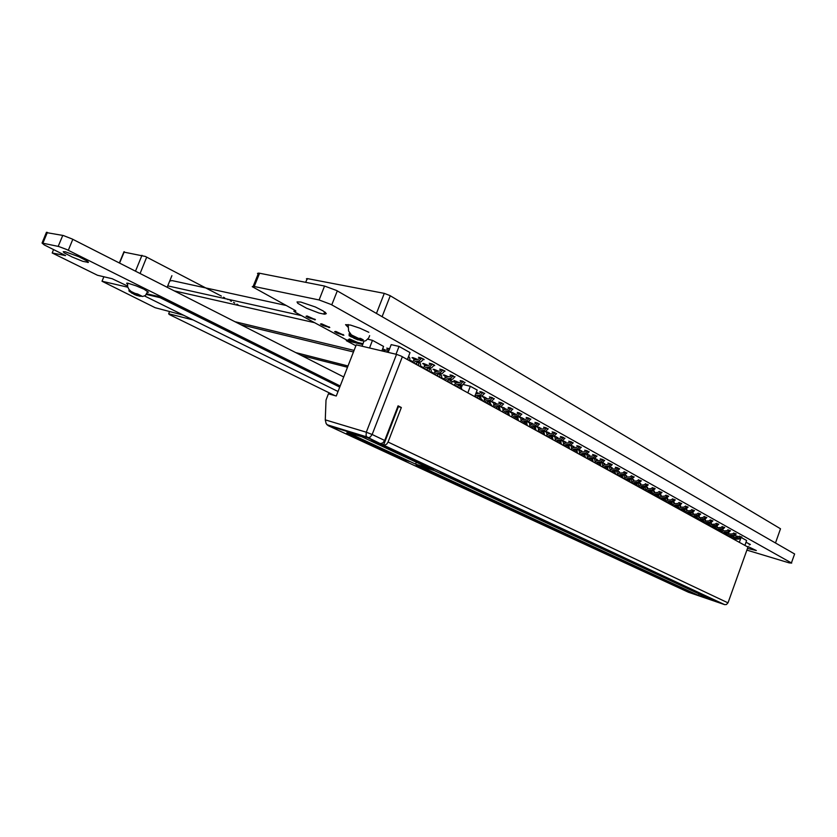 <?xml version="1.0" encoding="UTF-8"?>
<svg xmlns="http://www.w3.org/2000/svg" width="837" height="837" viewBox="0 0 837 837"><rect width="100%" height="100%" fill="white"/><g stroke="black" fill="none" stroke-linecap="round" stroke-linejoin="round"><path stroke-width="1.26" d="M746.949 550.076L789.218 562.924L791.666 563.092L331.002 304.438L319.085 299.928L254.082 286.432L252.24 286.693L295.147 310.443L295.827 311.197L293.797 311.155L295.147 312.159L346.57 339.906M791.415 562.945L794.585 554.021L336.505 290.491L324.599 285.992L259.208 273.197L257.482 273.375L258.905 274.818M343.704 376.922L72.108 238.932L63.256 235.5L46.38 232.581M340.157 385.972L66.803 249.531L58.695 246.455L42.049 243.054L44.288 244.896L65.61 255.62L52.166 252.941L97.51 275.258L112.137 278.711L127.496 286.087M127.768 287.196L101.999 281.19L103.851 276.712M101.999 281.19L155.159 307.66L183.889 315.35M193.085 319.891L168.645 313.812L169.252 314.555L334.842 395.577M708.782 524.914L709.295 525.427M702.756 521.608L703.457 522.215M696.635 518.26L697.901 518.846M690.42 514.86L691.718 515.435M671.253 504.397L672.624 504.931M684.122 511.428L685.451 511.982M677.74 507.933L679.079 508.477M664.672 500.819L666.064 501.342M657.997 497.178L659.399 497.701M651.217 493.495L652.64 493.997M747.964 546.54L756.313 550.558L747.535 548.444M733.683 536.674L731.789 536.203M721.578 532.269L720.95 531.746L721.525 531.652M714.735 528.168L715.06 528.607M718.826 524.15L716.754 526.107L713.25 526.285L712.235 527.279M728.682 532.489L729.048 533.996M739.249 536.444L741.739 537.26M733.589 533.284L736.1 534.111M727.855 530.083L730.377 530.909M717.529 527.613L717.11 526.18M722.028 526.839L724.57 527.676M716.127 523.543L718.69 524.391M692.597 512.422L692.973 512.851M673.325 501.75L674.067 502.357M686.267 508.917L686.758 509.398M679.843 505.36L680.46 505.904M697.922 513.395L700.548 514.253M710.142 520.206L712.726 521.064M704.074 516.827L706.679 517.684M678.922 502.796L681.611 503.686M666.702 498.088L667.581 498.747M691.676 509.911L694.323 510.779M685.346 506.375L688.014 507.253M644.344 489.76L645.777 490.252M637.355 485.973L638.809 486.443M630.261 482.133L631.736 482.593M621.985 474.694L623.052 478.251L624.548 478.68M646.248 486.768L647.556 487.636M659.995 494.374L661.01 495.096M654.346 492.679L653.174 490.597L654.335 491.392M615.98 474.359L617.256 474.705M639.217 482.886L640.682 483.817M624.831 474.945L626.61 476.012M659.075 491.727L661.826 492.637M672.404 499.155L675.114 500.055M665.781 495.473L668.512 496.372M652.253 487.919L655.036 488.839M632.081 478.942L633.703 479.946M645.337 484.068L648.141 485M638.317 480.145L641.132 481.087M608.813 470.415L609.838 470.676M613.008 472.727L612.747 471.859M617.465 470.875L619.422 472.016M601.552 466.408L602.305 466.596M609.985 466.753L612.119 467.956M631.182 476.169L634.027 477.121M623.942 472.131L626.808 473.093M602.378 462.558L604.701 463.844M594.657 458.299L597.168 459.659M616.587 468.029L615.3 467.266L617.34 467.726L619.485 469.002M609.116 463.865L607.829 463.091L609.367 463.384L612.035 464.838M352.262 341.214L348.663 339.362L349.625 338.995L357.587 342.459M65.15 251.749L78.835 256.729L86.922 260.882L88.387 262.452L82.853 261.311L72.254 257.105L64.219 252.847L63.225 251.738L65.15 251.749M321.628 323.804L329.809 327.529L323.134 325.593L320.477 324.065L321.628 323.804M307.095 315.926L315.413 319.703L308.801 317.83L306.007 316.24L307.095 315.926M335.836 331.504L343.881 335.166L337.154 333.178L334.633 331.703L335.836 331.504M557.641 441.664L557.892 442.354M549.239 437.092L549.888 437.332M504.993 413.175L506.228 413.488M495.985 408.236L497.042 408.477M586.8 453.978L589.51 455.412M586.674 454.533L586.026 454.261M578.817 449.584L581.736 451.101M578.869 450.212L578.064 449.856M540.702 432.447L541.445 432.719M570.698 445.117L573.837 446.717M570.949 445.818L569.966 445.378M554.042 435.983L557.651 437.73M554.711 436.82L553.403 436.203M585.984 450.965L584.697 450.18L586.611 450.578L588.986 451.97M601.531 459.628L600.244 458.854L602.211 459.283L604.471 460.622M593.82 455.328L592.586 454.522L594.479 454.972L596.791 456.332M578.022 446.529L576.787 445.702L579.089 446.278L581.045 447.544M562.443 440.586L565.812 442.26M562.893 441.35L561.753 440.827M569.934 442.009L568.7 441.183L570.97 441.748L572.989 443.045M561.711 437.427L560.413 436.621L562.234 436.977L564.787 438.473M532.008 427.738L532.866 428.021M536.779 426.546L540.932 428.45M537.929 427.519L536.339 426.692M523.167 422.947L524.14 423.25M514.169 418.092L515.257 418.406M527.875 421.722L532.363 423.7M529.34 422.748L527.645 421.806M511.7 412.976L509.995 412.003L511.606 412.243L514.786 413.949M545.494 431.296L549.365 433.127M546.394 432.206L544.929 431.494M553.351 432.76L552.106 431.923L554.335 432.457L556.459 433.817M544.856 428.021L543.611 427.173L545.797 427.697L547.984 429.088M536.214 423.198L534.958 422.35L537.124 422.863L539.373 424.286M520.593 417.904L518.919 417.004L520.101 417.067L523.648 418.866M527.415 418.301L526.17 417.433L528.304 417.935L530.606 419.389M518.48 413.311L517.224 412.442L519.338 412.923L521.702 414.42M441.695 377.644L443.422 378.962M382.645 348.841L385.595 350.148M409.91 360.297L412.725 361.479M486.904 403.235L487.689 403.392M490.953 404.648L491.717 405.181L491.057 405.202M502.66 407.954L500.944 406.981L502.985 407.357L505.778 408.948M493.453 402.859L491.748 401.865L493.275 402.084L496.613 403.863M481.453 399.427L482.51 400.086L481.861 400.128M484.1 397.669L482.384 396.675L483.88 396.874L487.28 398.684M451.708 381.212L454.962 382.216M448.475 381.557L448.046 380.699M490.702 397.826L489.446 396.926L492.02 397.565L494.018 398.977M509.377 408.236L508.122 407.357L510.204 407.828L512.631 409.356M500.128 403.078L498.862 402.189L501.468 402.838L503.403 404.208M476.326 392.291L479.287 393.495L481.547 391.904M455.014 381.546L453.947 380.49L458.624 382.446M481.118 392.48L479.852 391.57L481.84 391.998L484.466 393.641M461.428 381.494L460.151 380.573L462.683 381.18L464.828 382.687M431.296 371.963L433.943 373.229M434.738 370.31L433.053 369.358L433.901 369.274L438.306 371.105M420.708 366.177L423.323 367.548M387.887 349.039L386.767 348.077L389.592 348.883M300.797 302.021L315.298 307.012L323.145 310.945L326.367 313.676L323.773 314.126L319.033 312.996L306.53 308.246L297.721 303.276L296.999 301.916L300.797 302.021M424.328 364.534L422.643 363.582L423.449 363.478L427.843 365.277M444.97 375.98L443.286 375.028L444.165 374.966L448.559 376.828M451.31 375.844L450.024 374.924L451.99 375.321L454.753 377.068M441.005 370.1L439.707 369.169L442.271 369.766L445.075 371.115L444.478 371.335M413.719 358.654L412.034 357.692L412.756 357.566L417.171 359.335M430.511 364.241L429.276 363.279L431.777 363.907L434.361 365.089L434.759 365.518L434.016 365.497M419.818 358.278L418.51 357.336L420.488 357.713L423.71 359.136L424.118 359.575L423.355 359.554M124.096 252.178L145.356 256.457L221.407 296.089M131.587 293.065L139.423 296.172M127.412 284.13L126.544 283.209L127.601 283.073L136.117 285.783L143.922 289.215L148.505 292.186L147.186 292.322L145.408 295.409L142.583 296.539L137.561 294.007L132.403 292.73L130.53 291.286L128.856 290.899L129.473 291.506L132.78 293.348L130.729 292.333M141.38 296.329L139.224 296.089L138.534 295.367L139.413 295.43M363.132 341.004L360.705 340.502L360.81 339.843L363.227 339.812L360.465 338.305L358.037 338.336L353.58 336.62L351.582 334.863L349.05 334.287L350.965 336.694L348.998 335.658M347.847 327.005L345.535 324.61L350.504 325.028L359.868 328.167L368.814 332.299M350.452 336.547L361.375 340.805M732.103 537.867L733.181 538.055M745.987 542.313L750.36 544.479L749.22 544.856M688.872 592.439L724.706 604.649M380.155 443.568L367.579 437.709L328.062 425.614L326.106 423.48L325.311 419.85L366.292 432.237L366.041 435.69L367.621 437.73L370.205 437.102L372.141 434.497L384.685 440.419L382.76 442.993L380.144 443.589L384.696 445.221L386.809 443.997L388.054 442.009L728.033 602.87L726.411 604.471L724.486 604.586L383.524 445.169L398.412 406.698L397.837 406.405M402.346 356.635L372.141 434.497L366.292 432.237L396.529 354.386L400.829 355.892L748.006 547.116L728.117 602.692M388.337 348.422L386.684 349.95L382.237 350.996M386.349 351.969L389.299 349.615M408.079 357.744L407.975 359.743M408.613 356.363L409.806 358.152L409.827 360.757M410.831 361.312L411.166 360.768M421.262 367.066L421.597 366.522M433.242 373.658L433.629 373.02M431.515 372.716L431.84 372.172M443.275 379.192L443.662 378.554M441.612 378.209L441.905 377.728M481.704 400.368L482.081 399.751M415.351 358.435L415.382 359.481M418.5 362.4L418.793 365.706M419.494 362.411L420.613 364.189L420.613 366.711M417.265 364.859L416.209 363.007M413.75 360.423L413.865 357.88M425.949 364.325L426.012 365.445M429.119 368.301L429.412 371.555M430.145 368.332L431.201 370.09L431.201 372.538M427.885 370.718L426.891 368.897M424.39 366.407L424.474 363.771M436.359 370.111L436.454 371.304M438.829 373.156L439.843 374.903L439.843 377.299M440.597 374.139L441.601 375.886L441.601 378.272M438.316 376.462L437.385 374.694M434.842 372.277L434.884 369.556M448.318 376.64L450.086 376.734L451.76 375.248M446.581 375.792L446.707 377.048M449.124 378.879L450.086 380.615L450.086 382.948M450.85 379.841L451.813 381.567L451.802 383.89M448.548 382.101L447.68 380.375M445.106 378.042L445.106 375.248M456.625 381.369L456.772 382.697M459.22 384.497L459.848 385.355M459.848 385.365L460.141 388.483M460.915 385.438L461.825 389.414M458.613 387.646L457.776 385.962M455.182 383.702L455.15 380.825M476.159 392.71L476.389 393.672M478.869 395.43L479.402 396.183M479.423 396.236L479.716 399.27M480.511 396.34L481.348 400.17M478.189 398.433L477.446 396.843M485.701 397.523L485.941 399.019M488.442 400.756L488.923 401.457M488.954 401.53L489.247 404.522M490.043 401.655L490.848 405.411M487.72 403.685L487.019 402.137M484.393 400.055L484.225 396.979M495.054 402.723L495.337 404.271M497.837 405.987L498.277 406.646M498.329 406.73L498.611 409.68M499.417 406.866L500.181 410.548M497.084 408.843L496.425 407.347M493.788 405.307L493.579 402.178M382.237 349.897L382.247 350.985M383.848 350.169L383.859 349.301M421.733 358.173L419.18 360.852L415.424 361.406L413.604 362.839M423.627 359.083L421.063 361.846L417.265 362.421L415.434 363.854M412.275 362.107L414.723 359.774L418.374 359.282L420.289 357.65M432.415 364.147L429.883 366.794L426.138 367.328L424.317 368.751M434.277 365.037L431.725 367.767L427.937 368.322L426.127 369.745M422.999 368.018L425.426 365.706L429.067 365.235L430.971 363.624M442.909 370.017L440.388 372.632L436.652 373.145L434.842 374.547M444.74 370.885L442.198 373.584L438.222 374.191L436.611 375.52M433.524 373.815L435.941 371.534L439.781 371L441.465 369.494M453.204 375.771L450.704 378.355L446.78 378.92L445.179 380.239M455.004 376.629L452.482 379.297L448.517 379.883L446.916 381.201M443.851 379.506L445.912 377.445L448.318 376.796M463.321 381.421L460.821 383.984L456.918 384.528L455.328 385.836M465.079 382.258L462.568 384.905L458.624 385.47L457.033 386.778M453.999 385.104L456.395 382.865L460.005 382.446L461.867 380.898M483.001 392.427L480.532 394.928L476.651 395.441L475.071 396.717M484.696 393.233L482.227 395.817L478.293 396.351L476.724 397.627M475.646 394.07L478.157 393.38M492.574 397.784L490.126 400.264L486.255 400.756L484.686 402.011M494.248 398.569L491.79 401.132L487.877 401.645L486.307 402.9M483.367 401.289L485.722 399.123L489.3 398.747L491.131 397.261M501.991 403.047L499.553 405.495L495.692 405.976L494.133 407.221M503.633 403.821L501.185 406.353L497.283 406.855L495.724 408.1M492.815 406.489L495.159 404.355L498.716 403.989L500.547 402.524M511.24 408.215L508.823 410.643L505.171 411.04L503.414 412.338M512.851 408.969L510.424 411.48L506.73 411.909L504.983 413.196M502.106 411.605L504.429 409.492L507.975 409.147L509.796 407.692M504.24 407.839L504.565 409.429M507.065 411.124L507.473 411.731M507.536 411.846L507.808 414.754M508.614 411.982L509.356 415.612M506.291 413.917L505.663 412.463M503.037 410.475L502.775 407.295M514.818 413.604L514.797 414.169M513.28 412.861L513.646 414.493M516.136 416.167L516.513 416.742M521.911 414.043L519.495 416.523L516.586 416.878L516.858 419.745M517.664 417.025L518.385 420.582M515.341 418.908L514.755 417.496M512.118 415.55L511.815 412.317M523.68 418.521L523.659 419.149M522.173 417.799L522.57 419.473M525.061 421.137L525.751 424.641M526.557 421.963L527.247 425.468M524.234 423.804L523.68 422.434M521.053 420.53L520.708 417.255M532.384 423.365L532.384 424.056M530.909 422.654L531.349 424.369M533.818 426.012L534.205 426.629M534.226 426.671L534.498 429.465M535.293 426.828L535.973 430.27M532.981 428.628L532.458 427.299M529.842 425.426L529.444 422.11M540.953 428.125L540.964 428.868M539.499 427.425L539.98 429.182M542.439 430.804L542.805 431.39M542.826 431.453L543.098 434.204M543.893 431.61L544.542 434.999M541.581 433.367L541.079 432.08M538.484 430.249L538.045 426.891M549.386 432.813L549.396 433.608M547.953 432.122L548.476 433.911M550.913 435.522L551.248 436.067M551.29 436.15L551.552 438.86M552.347 436.318L552.975 439.645M550.045 438.033L549.574 436.788M546.979 434.978L546.498 431.589M557.672 437.416L557.704 438.274M556.26 436.747L556.835 438.567M559.252 440.157L559.566 440.67M559.608 440.775L559.869 443.443M560.654 440.942L561.271 444.217M558.363 442.616L557.913 441.413M555.349 439.634L554.816 436.213M490.9 405.443L491.277 404.826M520.321 413.3L517.925 415.696L514.284 416.083L512.547 417.36M515.048 416.02L516.575 416.868L514.075 418.207M511.229 416.638L513.207 414.713L517.078 414.21L518.888 412.777M529.256 418.291L526.871 420.666L523.24 421.042L521.514 422.308M530.825 419.023L528.419 421.482L524.747 421.879L523.02 423.135M520.195 421.586L522.497 419.504L526.023 419.191L527.823 417.778M538.045 423.198L535.67 425.552L531.861 425.97L530.334 427.163M539.583 423.92L537.187 426.357L533.535 426.734L531.819 427.979M529.015 426.441L531.307 424.39L534.822 424.087L536.611 422.685M546.676 428.031L544.312 430.364L540.524 430.762L538.997 431.944M548.193 428.732L545.818 431.149L541.978 431.568L540.461 432.75M537.689 431.222L539.97 429.193L543.475 428.9L545.243 427.519M555.172 432.781L552.818 435.083L549.229 435.418L547.524 436.642M556.657 433.472L554.293 435.857L550.474 436.265L548.967 437.437M546.226 435.92L548.486 433.911L551.981 433.629L553.738 432.269M563.521 437.448L561.188 439.728L557.609 440.053L555.914 441.266M564.985 438.128L562.642 440.492L558.834 440.89L557.327 442.041M554.607 440.544L556.867 438.557L560.34 438.285L562.098 436.935M571.744 442.041L569.422 444.301L565.666 444.667L564.169 445.807M573.178 442.71L570.844 445.054L567.245 445.378L565.55 446.581M562.862 445.096L565.101 443.118L568.564 442.857L570.311 441.528M565.833 441.957L565.875 442.857M564.441 441.287L565.059 443.139M567.455 444.719L567.737 445.2M567.8 445.326L568.051 447.952M568.836 445.483L569.432 448.716M566.555 447.125L566.126 445.964M563.573 444.206L562.998 440.754M573.858 446.414L573.91 447.376M572.487 445.765L573.146 447.649M575.521 449.207L575.793 449.657M575.856 449.793L576.107 452.388M576.881 449.961L577.457 453.141M574.611 451.561L574.203 450.442M571.671 448.716L571.043 445.232M581.757 450.808L581.83 451.813M580.407 450.16L581.108 452.074M583.776 454.198L584.027 456.761M584.791 454.355L585.366 457.494M582.531 455.935L582.154 454.847M579.633 453.141L578.974 449.636M589.53 455.129L589.625 456.186M588.202 454.491L588.955 456.427M591.581 458.53L591.822 461.051M592.586 458.686L593.14 461.773M590.336 460.235L589.97 459.178M587.48 457.494L586.758 453.999M597.179 459.377L597.294 460.476M595.881 458.76L596.666 460.716M599.261 462.798L599.501 465.278M604.659 460.308L602.713 462.38L600.244 462.955L600.788 466M598.016 464.462L597.67 463.447M595.201 461.783L594.406 458.414M604.712 463.562L604.848 464.713M603.435 462.955L604.272 464.933M606.815 466.994L607.055 469.442M607.181 466.46L608.332 470.143M605.569 468.626L605.245 467.653M602.797 466L601.939 462.746M612.129 467.684L612.286 468.877M610.874 467.088L611.753 469.086M614.264 471.126L614.494 473.543M614.64 470.614L615.75 474.234M610.278 470.153L609.367 467.004M619.432 471.744L619.61 472.978M618.198 471.158L619.118 473.167M621.588 475.196L621.818 477.582M620.343 476.766L620.05 475.855M617.654 474.234L616.681 471.179M626.631 475.74L626.829 477.017M625.406 475.165L626.379 477.195M628.807 479.203L629.026 481.557M629.215 478.712L630.24 482.227M627.551 480.741L627.279 479.873M624.904 478.262L623.889 475.29M565.843 446.738L566.147 446.267M581.244 447.209L578.922 449.532L575.322 449.856L573.889 450.745M605.078 468.354L605.371 467.883M612.318 472.34L612.6 471.88M579.821 446.56L577.509 448.799L573.774 449.155L572.278 450.285M570.98 449.563L573.209 447.617L576.662 447.366L578.398 446.048M587.773 451.007L585.481 453.225L581.935 453.518L580.271 454.679M589.175 451.645L586.863 453.947L583.096 454.313L581.61 455.422M578.974 453.968L581.192 452.032L584.624 451.802L586.35 450.494M595.599 455.38L593.318 457.577L589.792 457.86L588.129 459.011M596.98 456.008L594.678 458.289L590.922 458.645L589.447 459.743M586.831 458.299L589.039 456.385L592.659 456.102L594.186 454.868M603.299 459.68L601.029 461.867L597.513 462.129L595.86 463.279M598.947 462.233L600.244 462.955L598.445 462.966L597.168 463.991M594.573 462.568L596.76 460.674L600.181 460.455L601.887 459.178M610.884 463.928L608.625 466.083L605.12 466.335L603.477 467.475M612.213 464.535L609.943 466.774L606.406 467.046L604.764 468.176M602.19 466.764L604.366 464.88L607.767 464.681L609.472 463.416M618.344 468.092L616.095 470.237L612.611 470.478L610.968 471.608M619.652 468.689L617.403 470.907L613.877 471.179L612.234 472.298M609.692 470.896L611.857 469.034L615.436 468.783L616.932 467.59M625.689 472.204L623.46 474.317L619.987 474.558L618.355 475.667M626.986 472.79L624.737 474.987L621.044 475.29L619.6 476.358M617.068 474.966L619.223 473.125L622.801 472.874L624.287 471.702M632.918 476.243L630.7 478.345L627.059 478.618L625.616 479.674M634.195 476.828L631.966 479.005L628.284 479.298L626.84 480.354M624.339 478.973L626.484 477.142L630.041 476.912L631.516 475.74M633.714 479.685L633.933 480.993M632.51 479.109L633.525 481.16M635.911 483.148L636.13 485.47M636.329 482.667L637.334 486.13M634.666 484.654L634.404 483.817M632.05 482.217L630.993 479.329M640.692 483.556L640.943 484.905M639.51 483.001L640.567 485.052M642.91 487.04L643.13 489.321M643.339 486.569L644.312 489.969M641.665 488.515L641.414 487.709M639.091 486.119L637.993 483.294M647.566 487.385L647.838 488.766M646.394 486.831L647.503 488.902M649.805 490.869L650.025 493.119M650.244 490.409L651.364 493.537M648.56 492.313L648.33 491.539M646.028 489.959L644.888 487.197M654.346 491.152L654.639 492.564M656.595 494.636L656.815 496.864M657.045 494.196L657.955 497.492M655.35 496.059L655.13 495.316M652.86 493.746L651.688 491.047M661.021 494.855L661.345 496.31M659.88 494.426L661.084 496.414M663.291 498.36L663.5 500.547M663.741 497.921L664.63 501.175M662.046 499.752L661.837 499.04M659.598 497.471L658.384 494.824M667.591 498.517L667.947 499.992M666.472 498.203L667.727 500.087M669.893 502.022L670.092 504.188M670.343 501.593L671.201 504.795M668.637 503.382L668.449 502.702M666.231 501.143L664.996 498.549M674.078 502.116L674.455 503.623M672.979 501.907L674.277 503.696M676.39 505.632L676.589 507.766M676.851 505.203L677.688 508.362M675.145 506.971L674.967 506.322M672.77 504.763L671.504 502.21M680.471 505.674L680.879 507.212M679.393 505.558L680.732 507.264M682.793 509.189L682.992 511.292M683.264 508.77L684.07 511.888M681.548 510.497L681.381 509.879M679.215 508.331L677.918 505.82M686.769 509.168L687.208 510.737M685.723 509.158L687.093 510.779M689.113 512.694L689.311 514.776M689.583 512.286L690.368 515.362M687.868 513.981L687.711 513.384M685.576 511.846L684.247 509.367M692.984 512.621L693.444 514.211M691.958 512.694L693.36 514.242M699.586 513.52L697.796 515.289L695.149 515.738M695.338 516.147L695.526 518.197M695.809 515.749L696.583 518.783M694.093 517.412L693.946 516.847M691.843 515.31L690.483 512.861M699.104 516.031L699.596 517.643M698.121 516.178L699.544 517.664M705.737 516.952L703.959 518.71L701.28 519.128M701.479 519.557L701.668 521.577M702.253 519.61L702.703 522.152M698.016 518.72L696.635 516.314M705.141 519.379L705.664 521.022L704.189 519.61M707.527 522.916L707.715 524.914M708.301 522.958L708.74 525.479M704.105 522.089L702.661 519.139M711.105 522.696L711.649 524.349L710.184 522.989M713.501 526.232L713.679 528.199M714.254 526.264L714.683 528.754M710.111 525.406L708.646 522.518M716.095 526.327L717.581 527.634M719.391 529.497L719.569 531.443M720.134 529.528L720.563 531.997M716.033 528.681L714.536 525.856M722.76 529.319L723.325 530.825M721.923 529.612L723.419 530.867M725.187 532.719L725.365 534.644M725.92 532.74L726.349 535.178M721.881 531.903L720.354 529.13M727.677 532.845L729.184 534.048M730.921 535.9L731.099 537.793M731.643 535.91L732.061 538.327M727.635 535.094L726.087 532.363M698.225 513.029L696.813 514.085L693.099 514.357L691.383 515.874M697.367 519.212L697.671 518.72M703.289 522.476L703.593 521.985M709.127 525.688L709.431 525.207M714.882 528.869L715.185 528.388M640.043 480.229L637.836 482.311L634.205 482.572L632.772 483.619M641.299 480.794L639.081 482.959L635.409 483.242L633.986 484.288M631.506 482.918L633.64 481.108L636.988 480.93L638.652 479.727M647.064 484.152L644.867 486.213L641.435 486.423L639.824 487.5M648.298 484.707L646.091 486.852L642.439 487.124L641.016 488.159M638.558 486.799L640.682 485.01L644.208 484.79L645.672 483.65M653.969 488.013L651.793 490.053L648.183 490.304L646.771 491.329M655.193 488.567L652.996 490.691L649.355 490.953L647.943 491.978M645.505 490.628L647.608 488.85L650.935 488.693L652.578 487.521M660.78 491.821L658.604 493.851L655.015 494.081L653.613 495.096M661.983 492.365L659.797 494.468L656.166 494.719L654.764 495.734M652.347 494.405L654.44 492.637L657.756 492.491L659.389 491.319M667.487 495.567L665.331 497.576L661.753 497.806L660.351 498.81M668.669 496.1L666.503 498.193L662.883 498.433L661.481 499.438M659.085 498.12L661.178 496.372L664.662 496.184L666.106 495.075M674.099 499.26L671.944 501.258L668.386 501.478L666.995 502.472M675.26 499.783L673.105 501.855L669.506 502.095L668.104 503.089M665.729 501.781L667.811 500.045L671.096 499.919L672.718 498.768M680.607 502.901L678.472 504.878L674.925 505.088L673.534 506.082M681.757 503.424L679.613 505.475L676.024 505.705L674.632 506.688M672.278 505.391L674.35 503.675L677.614 503.55L679.226 502.409M687.02 506.49L684.896 508.446L681.37 508.655L679.979 509.628M688.16 507.002L686.026 509.032L682.448 509.252L681.067 510.235M678.734 508.948L680.784 507.243L684.049 507.128L685.649 505.998M693.35 510.026L691.236 511.972L687.888 512.129L686.34 513.133M694.469 510.528L692.345 512.547L688.788 512.757L687.418 513.73M685.095 512.453L687.135 510.758L690.389 510.654L691.979 509.545M700.695 514.002L698.581 516.01L695.034 516.209L693.664 517.172M696.154 516.209L694.333 515.561L692.607 516.586M706.826 517.433L704.723 519.421L701.364 519.578L699.826 520.572M702.306 519.62L700.496 518.971L698.79 519.997M697.545 519.306L699.272 517.779L702.798 517.559L704.367 516.46M711.795 520.342L709.713 522.236L706.24 522.403L704.88 523.355M712.873 520.813L710.78 522.78L707.432 522.937L705.905 523.92M703.645 522.675L705.654 521.022L708.866 520.938L710.435 519.85M717.769 523.68L715.698 525.563L712.413 525.688L710.885 526.661M709.65 525.981L711.659 524.349L715.039 524.224L716.42 523.198M723.66 526.975L721.609 528.838L718.156 528.994L716.807 529.926M724.706 527.436L722.645 529.371L719.318 529.507L717.811 530.48M715.583 529.246L717.571 527.634L720.939 527.509L722.31 526.494M729.477 530.229L727.426 532.07L724.162 532.186L722.655 533.148M730.513 530.679L728.452 532.604L725.145 532.73L723.639 533.692M721.431 532.468L723.409 530.867L726.767 530.752L728.127 529.748M735.21 533.431L733.17 535.261L729.749 535.408L728.42 536.318M736.225 533.88L734.175 535.785L730.722 535.942L729.393 536.862M727.196 535.649L729.173 534.058L732.511 533.943L733.871 532.949M740.86 536.59L738.841 538.411L735.42 538.547L734.101 539.457M741.864 537.03L739.835 538.923L736.55 539.038L735.064 539.98M732.888 538.787L734.844 537.208L737.993 537.145L739.521 536.109M324.589 312.044L325.342 312.442M307.21 279.464L306.478 278.679L307.451 278.616L384.246 293.389L389.906 295.534L780.534 528.775L775.46 543.014M285.783 305.369L172.108 280.604L169.691 281.023M168.017 285.93L301.634 315.654M136.755 294.164L131.137 291.433L129.013 289.518L127.632 286.735L127.601 283.073M348.192 324.526L348.558 331.075L351.383 334.842M351.822 335.156L358.801 338.451M361.626 339.968L363.635 341.172L365.779 340.764L368.657 337.949L369.598 335.585M383.649 445.2L724.58 604.607L688.82 592.418M380.27 443.62L366.543 436.809L326.89 424.683M52.166 252.931L53.589 249.51L52.166 252.931M168.645 313.812L169.461 311.793L168.635 313.812M223.521 297.198L224.766 297.846M226.869 298.945L228.114 299.594M230.206 300.692L231.43 301.33M233.523 302.419L234.747 303.057M236.819 304.145L238.043 304.773M171.867 275.676L167.17 287.227M133.889 294.268L137.404 295.618M135.374 294.614L135.615 294.017M139.078 296.016L137.038 295.011L138.534 295.367M135.939 294.09L132.403 292.73M137.435 294.049L137.038 295.011M129.285 289.853L128.856 290.899M139.831 295.639L139.601 296.183M338.002 391.465L144.634 295.963M146.308 294.373L160.045 297.616L339.707 387.123M146.663 293.766L160.306 296.978L160.045 297.616M160.306 296.978L339.927 386.548M358.037 338.336L353.58 336.62M360.705 340.502L358.539 339.32L360.81 339.843M358.874 338.451L358.539 339.32M351.027 336.024L353.214 337.217L350.965 336.694M353.727 338.2L358.163 339.916M353.476 336.558L353.214 337.217M355.987 338.723L356.3 337.928M349.563 332.969L349.05 334.287M363.017 343.735L346.581 339.885L346.277 340.638L355.882 345.817M362.724 344.509L346.277 340.638M328.062 425.614L688.715 592.376M396.529 354.386L356.259 344.854L336.244 395.974L328.46 393.788L325.98 400.117L325.311 419.85M708.071 597.974L715.101 600.589L708.071 597.974M692.9 593.025L685.995 590.451L692.9 593.025M705.141 596.603L712.193 599.229L705.141 596.603M689.96 591.654L683.034 589.081L689.96 591.654M702.201 595.233L709.263 597.859L702.201 595.233M686.989 590.284L680.052 587.7L686.989 590.284M699.23 593.851L706.313 596.478L699.23 593.851M684.007 588.903L677.049 586.308L684.007 588.903M696.238 592.45L703.352 595.097L696.238 592.45M681.004 587.501L674.026 584.906L681.004 587.501M693.235 591.048L700.36 593.705L693.235 591.048M677.98 586.099L670.981 583.504L677.98 586.099M690.201 589.635L697.357 592.293L690.201 589.635M674.936 584.686L667.916 582.081L674.936 584.686M687.156 588.212L694.323 590.88L687.156 588.212M671.881 583.274L664.829 580.648L671.881 583.274M684.08 586.779L691.268 589.457L684.08 586.779M668.794 581.841L661.722 579.214L668.794 581.841M680.983 585.335L688.202 588.024L680.983 585.335M665.687 580.397L658.593 577.76L665.687 580.397M677.865 583.891L685.105 586.57L677.865 583.891M662.559 578.942L655.444 576.306L662.559 578.942M674.727 582.426L681.988 585.115L674.727 582.426M659.399 577.488L652.274 574.831L659.399 577.488M671.567 580.951L678.849 583.651L671.567 580.951M656.229 576.013L649.083 573.355L656.229 576.013M668.386 579.466L675.689 582.175L668.386 579.466M653.038 574.527L645.861 571.87L653.038 574.527M665.185 577.969L672.509 580.69L665.185 577.969M649.815 573.042L642.628 570.363L649.815 573.042M661.952 576.463L669.307 579.194L661.952 576.463M646.582 571.535L639.363 568.857L646.582 571.535M658.709 574.946L666.074 577.687L658.709 574.946M643.318 570.018L636.078 567.34L643.318 570.018M655.434 573.418L662.82 576.17L655.434 573.418M640.033 568.501L632.772 565.802L640.033 568.501M652.138 571.88L659.546 574.632L652.138 571.88M636.716 566.963L629.445 564.264L636.716 566.963M648.811 570.332L656.25 573.094L648.811 570.332M633.389 565.414L626.086 562.705L633.389 565.414M645.463 568.773L652.923 571.545L645.463 568.773M630.031 563.856L622.707 561.135L630.031 563.856M642.094 567.204L649.575 569.976L642.094 567.204M626.651 562.286L619.307 559.566L626.651 562.286M638.704 565.624L646.206 568.407L638.704 565.624M623.241 560.706L615.875 557.976L623.241 560.706M635.283 564.023L642.806 566.816L635.283 564.023M619.809 559.116L612.422 556.375L619.809 559.116M631.83 562.422L639.384 565.216L631.83 562.422M616.356 557.515L608.949 554.764L616.356 557.515M628.357 560.8L635.932 563.604L628.357 560.8M612.872 555.904L605.444 553.142L612.872 555.904M624.862 559.168L632.458 561.983L624.862 559.168M609.367 554.272L601.908 551.51L609.367 554.272M621.347 557.526L628.964 560.351L621.347 557.526M605.831 552.629L598.35 549.857L605.831 552.629M617.79 555.873L625.438 558.708L617.79 555.873M602.274 550.987L594.772 548.204L602.274 550.987M614.212 554.199L621.891 557.044L614.212 554.199M598.696 549.323L591.163 546.53L598.696 549.323M610.612 552.525L618.302 555.37L610.612 552.525M595.076 547.649L587.532 544.845L595.076 547.649M606.982 550.83L614.703 553.686L606.982 550.83M591.445 545.954L583.87 543.15L591.445 545.954M603.32 549.124L611.062 551.991L603.32 549.124M587.773 544.259L580.177 541.445L587.773 544.259M599.637 547.408L607.4 550.286L599.637 547.408M584.08 542.543L576.463 539.719L584.08 542.543M595.923 545.672L603.718 548.559L595.923 545.672M580.355 540.817L572.717 537.982L580.355 540.817M592.177 543.924L599.993 546.823L592.177 543.924M576.609 539.08L568.94 536.235L576.609 539.08M588.411 542.167L596.247 545.075L588.411 542.167M572.832 537.323L565.142 534.477L572.832 537.323M584.603 540.399L592.47 543.307L584.603 540.399M569.024 535.554L561.303 532.698L569.024 535.554M580.773 538.609L588.673 541.529L580.773 538.609M565.184 533.776L557.442 530.909L565.184 533.776M576.913 536.81L584.833 539.739L576.913 536.81M561.324 531.987L553.56 529.11L561.324 531.987M573.021 534.989L580.972 537.929L573.021 534.989M557.421 530.177L549.637 527.3L557.421 530.177M569.097 533.169L577.07 536.109L569.097 533.169M553.498 528.356L545.682 525.469L553.498 528.356M565.153 531.317L573.146 534.278L565.153 531.317M549.543 526.515L541.696 523.617L549.543 526.515M561.167 529.465L569.191 532.426L561.167 529.465M545.557 524.673L537.689 521.765L545.557 524.673M557.149 527.592L565.195 530.564L557.149 527.592M541.529 522.801L533.64 519.892L541.529 522.801M553.1 525.699L561.177 528.691L553.1 525.699M537.48 520.928L529.57 517.998L537.48 520.928M549.02 523.805L557.118 526.797L549.02 523.805M533.399 519.034L525.458 516.094L533.399 519.034M544.908 521.88L553.037 524.883L544.908 521.88M529.287 517.12L521.315 514.18L529.287 517.12M540.754 519.944L548.915 522.958L540.754 519.944M525.134 515.194L517.14 512.244L525.134 515.194M536.58 517.998L544.761 521.022L536.58 517.998M520.949 513.259L512.935 510.298L520.949 513.259M532.363 516.031L540.576 519.066L532.363 516.031M516.732 511.302L508.687 508.331L516.732 511.302M528.116 514.054L536.35 517.088L528.116 514.054M512.485 509.335L504.418 506.354L512.485 509.335M523.826 512.056L532.091 515.1L523.826 512.056M508.205 507.348L500.107 504.355L508.205 507.348M519.505 510.036L527.802 513.102L519.505 510.036M503.884 505.339L495.755 502.346L503.884 505.339M515.153 508.007L523.47 511.072L515.153 508.007M499.532 503.319L491.382 500.317L499.532 503.319M510.758 505.956L519.107 509.042L510.758 505.956M495.138 501.279L486.956 498.266L495.138 501.279M506.322 503.895L514.713 506.981L506.322 503.895M490.712 499.229L482.51 496.205L490.712 499.229M501.865 501.813L510.267 504.91L501.865 501.813M486.245 497.157L478.011 494.123L486.245 497.157M497.356 499.71L505.799 502.817L497.356 499.71M481.746 495.075L473.491 492.03L481.746 495.075M492.815 497.596L501.279 500.714L492.815 497.596M477.216 492.962L468.919 489.907L477.216 492.962M488.233 495.452L496.728 498.58L488.233 495.452M472.633 490.848L464.315 487.783L472.633 490.848M483.608 493.296L492.135 496.435L483.608 493.296M468.019 488.703L459.67 485.627L468.019 488.703M478.952 491.131L487.511 494.28L478.952 491.131M463.363 486.548L454.993 483.462L463.363 486.548M474.255 488.934L482.834 492.093L474.255 488.934M458.676 484.372L450.275 481.275L458.676 484.372M469.505 486.726L478.126 489.896L469.505 486.726M453.936 482.175L445.504 479.067L453.936 482.175M464.723 484.497L473.376 487.678L464.723 484.497M449.166 479.957L440.701 476.839L449.166 479.957M459.9 482.248L468.584 485.439L459.9 482.248M444.353 477.728L435.857 474.6L444.353 477.728M455.035 479.978L463.74 483.179L455.035 479.978M439.498 475.468L430.971 472.34L439.498 475.468M450.128 477.686L458.864 480.898L450.128 477.686M434.602 473.198L426.043 470.049L434.602 473.198M445.169 475.374L453.947 478.597L445.169 475.374M429.653 470.907L421.074 467.747L429.653 470.907M440.178 473.041L448.977 476.274L440.178 473.041M424.673 468.594L416.062 465.424L424.673 468.594M424.914 465.927L433.807 469.191L424.914 465.927M409.45 461.532L400.756 458.341L409.45 461.532M419.735 463.51L428.659 466.795L419.735 463.51M404.292 459.136L395.556 455.935L404.292 459.136M414.503 461.072L423.47 464.368L414.503 461.072M399.082 456.72L390.314 453.508L399.082 456.72M409.23 458.613L418.228 461.919L409.23 458.613M393.819 454.282L385.03 451.059L393.819 454.282M403.905 456.134L412.934 459.44L403.905 456.134M388.514 451.823L379.695 448.58L388.514 451.823M398.538 453.633L407.598 456.95L398.538 453.633M383.168 449.343L374.306 446.09L383.168 449.343M393.118 451.101L402.21 454.428L393.118 451.101M377.759 446.832L368.876 443.579L377.759 446.832M387.646 448.548L396.769 451.896L387.646 448.548M372.308 444.301L363.394 441.036L372.308 444.301M382.122 445.975L391.277 449.333L382.122 445.975M366.815 441.758L357.859 438.473L366.815 441.758M376.545 443.369L385.731 446.738L376.545 443.369M361.26 439.174L352.272 435.889L361.26 439.174M370.917 440.743L380.144 444.123L370.917 440.743M355.662 436.579L346.644 433.273L355.662 436.579M388.054 442.009L401.394 407.514L398.067 405.83L384.685 440.419M698.267 595.295L419.483 465.906L434.131 470.52L711.628 599.847L698.267 595.295L699.251 594.082M415.518 464.064L347.135 432.321L361.887 436.851L430.176 468.678L415.518 464.064L416.292 462.212M401.394 407.514L398.412 406.698M348.705 431.934L349.751 431.672M388.211 352.408L391.235 344.656L398.998 346.445L410.067 352.618L407.42 359.439M398.998 346.445L395.974 354.25M463.196 384.497L470.321 386.255L477.163 390.073L474.715 396.518M470.321 386.255L467.841 392.731M462.38 385.01L461.721 386.736M741.488 537.626L746.635 540.493L744.878 545.4M740.735 538.39L739.322 542.334M733.965 535.868L732.961 538.662M734.719 535.502L738.904 536.747M367.736 339.247L372.486 340.345L369.504 347.983M364.011 341.203L362.044 346.225M372.486 340.345L383.576 346.455L381.839 350.902M324.275 312.85L325.321 313.425M301.487 355.474L347.491 367.244M296.099 352.733L347.993 365.957M240.889 324.683L353.455 352.011M234.967 321.68L354.072 350.431M174.201 290.805L314.513 322.611M323.95 313.676L325.122 313.927M331.766 304.856L337.269 290.91M319.085 299.928L324.599 285.992M254.239 286.463L259.533 273.26M294.875 311.123L295.147 310.443M68.278 250.242L72.819 239.288M58.224 246.35L62.785 235.396M42.886 243.148L47.374 232.372M124.274 251.738L119.618 263.069M135.521 271.146L142.018 255.295M146.737 257.116L140.051 273.448M418.322 362.369L416.481 361.354M428.994 368.28L427.194 367.276M439.477 374.076L437.709 373.103M449.762 379.778L448.025 378.816M459.869 385.376L458.163 384.424M479.528 396.257L477.885 395.346M489.111 401.561L487.49 400.672M498.517 406.772L496.927 405.893M507.756 411.888L506.197 411.03M516.847 416.92L515.31 416.073M525.772 421.869L524.265 421.032M534.561 426.734L533.075 425.907M543.192 431.515L541.727 430.699M551.677 436.213L550.244 435.418M560.037 440.837L558.624 440.053M568.25 445.389L566.858 444.614M576.327 449.856L574.967 449.103M584.278 454.261L582.939 453.518M592.115 458.603L590.786 457.87M599.815 462.861L598.507 462.139M607.39 467.067L606.114 466.355M614.86 471.2L613.594 470.499M622.205 475.27L620.97 474.579M629.445 479.277L628.221 478.597M636.57 483.221L635.367 482.551M643.59 487.103L642.408 486.454M650.506 490.932L649.334 490.283M657.317 494.709L656.166 494.071M664.023 498.423L662.894 497.795M670.636 502.085L669.527 501.468M677.154 505.694L676.055 505.088M683.578 509.252L682.5 508.645M689.908 512.757L688.841 512.16M708.374 522.979L707.349 522.414M714.359 526.285L713.344 525.73M720.249 529.559L719.255 529.005M726.077 532.782L725.093 532.238M731.81 535.952L730.837 535.418M737.47 539.091L736.518 538.557M390.251 295.733L382.07 316.689M376.409 313.436L384.246 293.389M258.507 273.113L253.224 286.306M295.461 310.653L295.241 311.197M294.802 310.245L294.488 311.05M46.495 232.309L42.007 243.065M88.136 261.793L87.822 262.546M329.129 326.869L328.836 327.591M325.614 312.672L324.997 314.252M314.796 319.106L314.524 319.818M343.128 334.455L342.835 335.198M324.641 311.919L323.773 314.126M123.97 251.686L119.346 262.933M452.085 381.306L451.865 381.871M418.772 362.431L416.941 361.417M418.05 362.327L416.209 361.312M429.444 368.353L427.644 367.349M428.722 368.238L426.922 367.234M439.927 374.149L438.159 373.176M439.205 374.034L437.437 373.061M450.212 379.852L448.475 378.889M449.49 379.736L447.753 378.774M460.319 385.449L458.613 384.497M459.597 385.323L457.891 384.382M479.978 396.34L478.335 395.43M479.266 396.215L477.613 395.305M489.551 401.645L487.94 400.745M488.839 401.519L487.218 400.62M498.957 406.855L497.377 405.966M498.245 406.719L496.655 405.84M508.205 411.971L506.647 411.103M507.494 411.846L505.925 410.977M517.287 417.004L515.759 416.156M526.222 421.953L524.715 421.116M525.51 421.817L524.004 420.98M535 426.807L533.514 425.991M534.288 426.682L532.803 425.855M543.631 431.589L542.177 430.783M542.92 431.463L541.466 430.657M552.117 436.297L550.683 435.502M551.416 436.161L549.982 435.366M560.476 440.921L559.064 440.136M559.765 440.785L558.363 440M568.689 445.472L567.298 444.698M567.988 445.336L566.597 444.562M576.766 449.95L575.406 449.187M576.065 449.814L574.705 449.05M584.718 454.355L583.379 453.612M584.027 454.209L582.678 453.466M592.544 458.686L591.225 457.954M591.853 458.55L590.524 457.818M599.554 462.809L598.256 462.087M607.829 467.151L606.543 466.439M607.139 467.015L605.852 466.303M615.289 471.283L614.023 470.582M614.599 471.147L613.343 470.446M622.634 475.353L621.399 474.663M621.954 475.217L620.709 474.527M629.874 479.36L628.65 478.68M629.183 479.224L627.97 478.544M636.999 483.305L635.796 482.646M636.319 483.169L635.116 482.499M644.019 487.197L642.826 486.538M643.339 487.05L642.146 486.391M650.924 491.026L649.763 490.377M650.255 490.88L649.083 490.231M657.736 494.793L656.585 494.154M657.066 494.657L655.915 494.018M664.452 498.517L663.312 497.889M663.772 498.371L662.642 497.743M671.065 502.179L669.945 501.551M670.385 502.033L669.276 501.415M677.572 505.789L676.474 505.171M676.903 505.642L675.804 505.025M683.996 509.335L682.908 508.739M683.327 509.199L682.249 508.593M690.326 512.851L689.259 512.254M689.667 512.704L688.589 512.108M696.562 516.303L695.516 515.718M695.903 516.157L694.846 515.571M702.714 519.714L701.678 519.139M702.055 519.568L701.019 518.992M708.782 523.073L707.757 522.497M708.123 522.926L707.098 522.351M714.767 526.379L713.752 525.824M714.107 526.232L713.093 525.678M720.657 529.654L719.663 529.099M720.008 529.497L719.014 528.953M726.474 532.866L725.491 532.322M725.825 532.719L724.842 532.175M732.218 536.046L731.245 535.513M731.569 535.9L730.596 535.366M737.878 539.185L736.916 538.651M737.23 539.038L736.278 538.505M305.683 282.289L307.148 278.575"/></g></svg>
